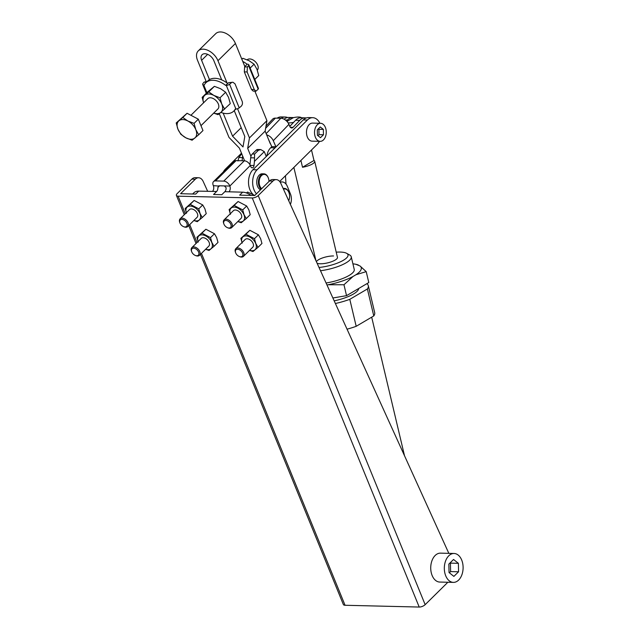 <?xml version="1.0" encoding="UTF-8"?>
<svg xmlns="http://www.w3.org/2000/svg" width="639" height="639" viewBox="0 0 639 639"><rect width="100%" height="100%" fill="white"/><g stroke="black" fill="none" stroke-linecap="round" stroke-linejoin="round"><path stroke-width="0.96" d="M320.602 123.295L312.567 123.095A9.034 5.871 91.4 0 0 309.26 124.557A9.034 5.871 91.4 0 0 306.672 134.629A9.034 5.871 91.4 0 0 312.136 141.163L320.171 141.355A9.034 5.871 91.4 0 0 323.478 139.901A9.034 5.871 91.4 0 0 326.058 129.829A9.034 5.871 91.4 0 0 320.602 123.295A9.034 5.871 91.4 0 0 317.295 124.749A9.034 5.871 91.4 0 0 314.715 134.821A9.034 5.871 91.4 0 0 320.171 141.355M261.151 189.2A8.131 5.28 -88.6 0 1 260.88 175.15A8.131 5.28 -88.6 0 1 263.859 173.832L262.214 173.792A8.131 5.28 91.4 0 0 259.234 175.11A8.131 5.28 91.4 0 0 256.782 183.209A8.131 5.28 91.4 0 0 260.56 189.783M263.859 173.832A8.131 5.28 -88.6 0 1 268.276 177.842A8.131 5.28 -88.6 0 1 268.332 177.993M269.003 181.46A7.588 4.928 91.4 0 0 268.38 178.129A7.588 4.928 91.4 0 0 261.479 175.613A7.588 4.928 91.4 0 0 261.678 188.681M241.486 153.2L225.463 169.055A14.457 9.385 -88.6 0 0 223.307 171.963M277.118 118.167A14.457 9.385 -88.6 0 1 281.104 116.921L285.226 117.017A14.457 9.385 91.4 0 0 281.216 118.279M287.566 117.536A14.457 9.385 91.4 0 0 285.226 117.017M256.495 193.793A14.457 9.385 -88.6 0 1 257.062 169.814L307.391 120.02A14.457 9.385 -88.6 0 1 312.695 117.68A14.457 9.385 -88.6 0 1 319.891 123.271M319.46 141.339A14.457 9.385 -88.6 0 1 317.311 144.238L279.666 181.476M257.062 169.814L252.94 169.718L303.269 119.924A14.457 9.385 -88.6 0 1 308.573 117.576L312.695 117.68M252.94 169.718A14.457 9.385 91.4 0 0 252.804 194.136M317.958 135.676L318.997 134.653L318.893 129.294L318.35 128.862M323.35 129.397L320.275 126.961L317.311 129.885L317.415 135.252L320.498 137.689L323.462 134.765L323.35 129.397L318.893 129.294M318.997 134.653L323.462 134.765M266 126.091L272.701 119.078A7.229 4.473 43.7 0 1 275.345 118.127L280.841 118.255A7.229 4.473 43.7 0 1 288.916 124.341L273.276 140.7A7.229 4.473 43.7 0 0 266.647 134.837M268.396 139.11L271.775 146.635A26.135 16.973 -88.6 0 1 270.704 147.753A12.924 8.395 91.4 0 0 266.862 155.94M306.217 117.983A14.098 9.154 91.4 0 0 305.13 117.856L301.009 117.76A14.098 9.154 91.4 0 0 295.633 120.252L289.794 126.362M270.704 147.753L274.826 147.857A26.135 16.973 91.4 0 0 275.896 146.738L273.276 140.7M274.826 147.857A12.924 8.395 91.4 0 0 273.588 149.286M305.13 117.856A14.098 9.154 91.4 0 0 299.755 120.348L293.069 127.345A3.61 2.348 -88.6 0 1 291.696 127.984A3.61 2.348 -88.6 0 1 289.818 126.418L288.916 124.341M286.512 120.971L287.398 120.052A14.098 9.154 -88.6 0 1 292.774 117.56A14.098 9.154 -88.6 0 1 293.525 117.624M292.774 117.56L288.652 117.464A14.098 9.154 91.4 0 0 284.075 119.197M275.896 146.738L271.775 146.635M283.205 188.601A8.131 5.28 -88.6 0 1 284.443 188.409A8.131 5.28 -88.6 0 1 288.86 192.419A8.131 5.28 -88.6 0 1 288.908 192.563M288.772 200.598L288.716 200.726A7.588 4.928 91.4 0 0 288.772 200.598A7.588 4.928 91.4 0 0 288.964 192.698A7.588 4.928 91.4 0 0 283.484 189.216M202.299 217.508L206.245 213.618L204.919 208.849L202.715 204.951L194.144 200.462L185.166 208.522L190.198 204.36L198.761 208.849L200.087 213.618L202.299 217.508L197.267 221.677L193.865 220.495M193.921 220.447A8.858 5.591 -134.6 0 0 199.991 213.642A8.858 5.591 -134.6 0 0 190.502 206.07A8.858 5.591 -134.6 0 0 186.308 212.723M246.255 218.57L250.208 214.672L248.883 209.904L246.67 206.014L238.107 201.517L229.121 209.584L234.154 205.415L242.716 209.904L244.042 214.672L246.255 218.57L241.222 222.731L237.82 221.549M237.876 221.501A8.858 5.591 -134.6 0 0 243.946 214.696A8.858 5.591 -134.6 0 0 234.457 207.124A8.858 5.591 -134.6 0 0 230.264 213.777M258.004 247.357L261.95 243.459L260.624 238.698L258.42 234.801L249.849 230.304L240.871 238.371L245.903 234.201L254.466 238.698L255.792 243.459L258.004 247.357L252.972 251.518L249.569 250.344M249.625 250.288A8.858 5.591 -134.6 0 0 255.696 243.491A8.858 5.591 -134.6 0 0 246.207 235.911A8.858 5.591 -134.6 0 0 242.013 242.564M240.679 256.806A4.521 2.852 -134.6 0 0 242.572 253.1A4.521 2.852 -134.6 0 0 237.588 249.234A4.521 2.852 -134.6 0 0 235.639 252.78A4.521 2.852 -134.6 0 0 239.329 256.519A4.521 2.852 -134.6 0 0 240.679 256.806M235.639 252.78L235.44 252.237A5.424 3.419 45.4 0 1 235.831 248.667A5.424 3.419 45.4 0 1 237.78 247.98A5.424 3.419 45.4 0 1 243.052 251.327A5.424 3.419 45.4 0 1 243.443 256.391A5.424 3.419 45.4 0 1 241.486 257.07A5.424 3.419 45.4 0 1 239.865 256.726L239.329 256.519M235.831 248.667L245.16 239.465A5.424 3.419 45.4 0 1 247.109 238.778A5.424 3.419 45.4 0 1 252.389 242.125A5.424 3.419 45.4 0 1 252.772 247.189L243.443 256.391M214.041 246.303L217.995 242.405L216.669 237.636L214.464 233.746L205.894 229.249L196.908 237.309L201.94 233.147L210.511 237.636L211.836 242.405L214.041 246.303L209.009 250.464L205.614 249.282M205.67 249.234A8.858 5.591 -134.6 0 0 211.741 242.429A8.858 5.591 -134.6 0 0 202.251 234.856A8.858 5.591 -134.6 0 0 198.058 241.51M196.724 255.752A4.521 2.852 -134.6 0 0 198.609 252.046A4.521 2.852 -134.6 0 0 193.633 248.172A4.521 2.852 -134.6 0 0 191.684 251.718A4.521 2.852 -134.6 0 0 195.366 255.464A4.521 2.852 -134.6 0 0 196.724 255.752M191.684 251.718L191.484 251.183A5.424 3.419 45.4 0 1 191.868 247.612A5.424 3.419 45.4 0 1 193.825 246.926A5.424 3.419 45.4 0 1 199.096 250.272A5.424 3.419 45.4 0 1 199.48 255.328A5.424 3.419 45.4 0 1 197.531 256.015A5.424 3.419 45.4 0 1 195.909 255.672L195.366 255.464M191.868 247.612L201.205 238.411A5.424 3.419 45.4 0 1 203.154 237.724A5.424 3.419 45.4 0 1 208.426 241.071A5.424 3.419 45.4 0 1 208.817 246.127L199.48 255.328M458.658 580.052A14.457 9.385 91.4 0 0 462.796 563.933A14.457 9.385 91.4 0 0 454.057 553.478A14.457 9.385 91.4 0 0 448.77 555.81A14.457 9.385 91.4 0 0 444.632 571.929A14.457 9.385 91.4 0 0 453.363 582.385A14.457 9.385 91.4 0 0 458.658 580.052M454.057 553.478L440.463 553.15A14.457 9.385 91.4 0 0 435.167 555.483A14.457 9.385 91.4 0 0 431.037 571.601A14.457 9.385 91.4 0 0 439.768 582.057L453.363 582.385M228.93 228.019A4.521 2.852 -134.6 0 0 230.823 224.313A4.521 2.852 -134.6 0 0 225.839 220.447A4.521 2.852 -134.6 0 0 223.89 223.993A4.521 2.852 -134.6 0 0 227.58 227.732A4.521 2.852 -134.6 0 0 228.93 228.019M223.89 223.993L223.69 223.45A5.424 3.419 45.4 0 1 224.081 219.88A5.424 3.419 45.4 0 1 226.03 219.193A5.424 3.419 45.4 0 1 231.31 222.54A5.424 3.419 45.4 0 1 231.693 227.596A5.424 3.419 45.4 0 1 229.744 228.283A5.424 3.419 45.4 0 1 228.115 227.939L227.58 227.732M224.081 219.88L233.411 210.678A5.424 3.419 45.4 0 1 235.36 209.991A5.424 3.419 45.4 0 1 240.639 213.338A5.424 3.419 45.4 0 1 241.023 218.394L231.693 227.596M184.975 226.965A4.521 2.852 -134.6 0 0 186.86 223.259A4.521 2.852 -134.6 0 0 181.883 219.385A4.521 2.852 -134.6 0 0 179.934 222.931A4.521 2.852 -134.6 0 0 183.625 226.677A4.521 2.852 -134.6 0 0 184.975 226.965M179.934 222.931L179.735 222.396A5.424 3.419 45.4 0 1 180.118 218.826A5.424 3.419 45.4 0 1 182.075 218.139A5.424 3.419 45.4 0 1 187.347 221.477A5.424 3.419 45.4 0 1 187.738 226.541A5.424 3.419 45.4 0 1 185.781 227.228A5.424 3.419 45.4 0 1 184.16 226.885L183.625 226.677M180.118 218.826L189.456 209.624A5.424 3.419 45.4 0 1 191.404 208.937A5.424 3.419 45.4 0 1 196.676 212.276A5.424 3.419 45.4 0 1 197.068 217.34L187.738 226.541M213.546 181.596L234.13 161.292A5.424 3.419 45.4 0 1 236.087 160.605L215.495 180.909A5.424 3.419 -134.6 0 0 213.546 181.596A5.424 3.419 -134.6 0 0 213.226 185.35L213.354 185.653A4.154 2.7 -88.6 0 1 212.475 191.404L198.689 191.125A13.555 8.555 -134.6 0 0 193.817 192.834L192.635 194M290.394 204.416A9.936 6.454 91.4 0 0 290.418 193.881L287.39 186.46A9.936 6.454 91.4 0 0 282.134 181.939A9.936 6.454 91.4 0 0 280.265 182.315M266.279 156.515L264.29 151.651L254.442 161.363L254.01 165.501A2.708 1.757 -88.6 0 1 252.205 167.833A2.708 1.757 -88.6 0 1 250.776 166.595L250.304 165.445L229.84 186.053A4.154 2.7 -88.6 0 1 228.962 191.804L242.652 192.179L239.657 195.135L254.753 195.494L269.474 180.997A9.034 5.871 -88.6 0 1 272.781 179.535L276.216 179.623A9.034 5.871 91.4 0 0 272.909 181.077L269.474 180.997M254.442 161.363L254.586 154.047L258.412 150.277L260.76 149.566L257.789 149.494A4.521 2.931 -88.6 0 0 256.135 150.221L252.309 153.991A5.424 3.522 -88.6 0 0 250.688 157.785L249.961 164.726M224.84 191.7L221.797 194.703L213.554 194.504L216.597 191.5A4.154 2.7 91.4 0 0 217.867 187.499L218.85 185.789L224.345 185.917L226.102 187.69A4.154 2.7 -88.6 0 1 224.84 191.7L228.962 191.804M242.716 156.204A5.424 3.522 91.4 0 0 242.445 157.585L242.109 160.748M241.79 153.735L238.85 157.498L237.956 160.964M218.195 186.021L213.354 185.653M215.495 180.909L223.738 181.109A5.424 3.419 -134.6 0 1 229.713 185.749M236.087 160.605L244.33 160.804A5.424 3.419 45.4 0 1 250.304 165.445M260.76 149.566L264.29 151.651M250.927 195.406A13.555 8.555 -134.6 0 0 242.652 192.179M458.562 571.777L458.395 563.318L453.546 559.468L448.866 564.085L449.033 572.544L453.882 576.386L458.562 571.777L450.599 571.586L450.423 563.127L458.395 563.318M449.361 572.8L450.599 571.586M198.234 242.077L196.908 237.309M214.464 233.746L210.511 237.636M205.894 229.249L201.94 233.147M242.197 243.132L240.871 238.371M258.42 234.801L254.466 238.698M249.849 230.304L245.903 234.201M448.834 553.35L280.833 183.369A9.034 5.871 91.4 0 0 276.216 179.623M195.294 179.208L191.86 179.128A9.034 5.871 -88.6 0 1 195.167 177.674L198.601 177.754A9.034 5.871 91.4 0 0 195.294 179.208L180.597 193.713L195.702 194.08L198.689 191.125M207.683 191.341L203.218 181.508A9.034 5.871 91.4 0 0 198.601 177.754M200.462 254.362L343.359 604.51A4.537 1.925 -22.2 0 0 345.052 605.269L419.208 607.05A4.537 1.925 -22.2 0 0 425.159 604.662L446.605 583.511A18.97 12.325 91.4 0 0 447.747 582.249M191.86 179.128L177.163 193.617A4.537 1.925 -22.2 0 0 176.412 195.414A4.537 1.925 -22.2 0 0 178.105 196.173L252.261 197.954A4.537 1.925 -22.2 0 0 258.212 195.566L272.909 181.077M230.447 214.345L229.121 209.584M246.67 206.014L242.716 209.904M238.107 201.517L234.154 205.415M186.492 213.29L185.166 208.522M202.715 204.951L198.761 208.849M194.144 200.462L190.198 204.36M246.43 192.946L247.573 192.059L246.606 193.01M247.573 192.059L254.817 195.446M247.189 59.794A7.229 4.561 45.4 0 1 252.701 59.77A7.229 4.561 45.4 0 1 257.693 65.138A7.229 4.561 45.4 0 1 257.301 70.122M200.973 125.667L217.899 108.981A7.229 4.561 -134.6 0 0 218.322 103.965A7.229 4.561 -134.6 0 0 213.266 98.566A7.229 4.561 -134.6 0 0 207.747 98.686L190.917 115.292M241.79 59.092L242.836 58.293L249.042 60.673L254.082 64.188L256.982 69.308L258.723 75.562L254.777 79.452M242.836 58.293L241.862 59.251M254.082 64.188L250.137 68.085M255.991 91.177L253.204 91.113L251.494 89.468L254.282 89.54L255.991 91.177L258.172 89.156L248.523 65.521A2.708 1.15 -22.2 0 0 248.755 64.691A2.708 1.15 -22.2 0 0 247.74 64.235L247.101 64.219L244.625 66.887L247.413 66.951L247.109 71.959L244.322 71.895L244.625 66.887M248.755 64.691L258.404 88.326A2.708 1.15 157.8 0 1 258.172 89.156M251.494 89.468L244.322 71.895M254.282 89.54L247.109 71.959M248.523 65.521L247.413 66.951M242.748 61.432A19.881 12.548 45.4 0 1 247.101 64.219M244.505 65.737A19.881 12.548 45.4 0 1 245.104 66.192M206.453 82.199L204.025 82.143L206.205 81.576M228.562 82.727L225.647 85.378L226.286 85.394A2.708 1.15 -22.2 0 0 229.569 84.212L239.218 107.847L240.991 106.433C242.389 105.06 242.796 103.398 242.205 101.441L235.032 83.869L232.923 82.223L228.562 82.727L232.923 82.223M239.218 107.847A2.708 1.15 157.8 0 1 235.935 109.029L226.286 85.394M204.025 82.143L202.914 83.573A2.708 1.15 -22.2 0 0 202.683 84.404A2.708 1.15 -22.2 0 0 203.689 84.851L204.336 84.867A19.881 12.548 -134.6 0 1 205.854 82.79L207.851 80.826A19.881 12.548 -134.6 0 1 227.636 83.413M229.569 84.212L231.342 82.798M220.846 112.408A19.881 12.548 -134.6 0 0 233.77 111.098A19.881 12.548 -134.6 0 0 235.288 109.021L235.935 109.029M233.77 111.098L235.767 109.125A19.881 12.548 -134.6 0 0 235.863 109.029M225.647 85.378A19.881 12.548 -134.6 0 0 205.854 82.79M224.656 109.165L221.757 104.045A11.75 7.412 45.4 0 1 220.774 112.472L230.28 103.614L228.538 97.352L225.639 92.24L220.599 88.717L214.392 86.337L207.787 91.808L202.156 97.36L204.879 95.195A11.75 7.412 45.4 0 1 213.809 95.411L208.761 91.888L204.879 95.195A11.75 7.412 45.4 0 0 203.593 102.791M213.69 113.127L218.043 114.637L220.774 112.472A11.75 7.412 45.4 0 1 213.738 113.079M203.577 102.799L202.156 97.36M220.016 97.791L213.809 95.411A11.75 7.412 45.4 0 1 221.757 104.045L220.016 97.791L225.639 92.24M208.761 91.888L214.392 86.337M177.946 129.206A11.75 7.412 45.4 0 1 178.928 120.787A11.75 7.412 45.4 0 1 187.858 121.003L194.064 123.375L195.806 129.637A11.75 7.412 45.4 0 1 194.823 138.056A11.75 7.412 45.4 0 1 185.893 137.84A11.75 7.412 45.4 0 1 177.946 129.206L176.204 122.952L182.818 117.48L187.858 121.003A11.75 7.412 -134.6 0 1 195.806 129.637L198.705 134.749L192.099 140.221L185.893 137.84L180.845 134.318L177.946 129.206M176.204 122.952L187.075 113.279L198.33 119.173L202.97 130.548L198.705 134.749M182.818 117.48L187.075 113.279M194.064 123.375L198.33 119.173M319.013 267.461A21.686 6.182 -13.3 0 0 343.391 260.273A21.686 6.182 -13.3 0 0 346.634 253.316L349.701 255.017A24.394 6.949 166.7 0 1 351.242 256.774L354.238 269.418A24.394 6.949 166.7 0 1 349.046 275.489A24.394 6.949 166.7 0 1 326.074 283.005M351.242 256.774A24.394 6.949 166.7 0 1 346.05 262.845A24.394 6.949 166.7 0 1 320.498 270.728M346.634 253.316A21.686 6.182 -13.3 0 0 336.226 252.165M315.123 257.166A21.686 6.182 -13.3 0 0 314.468 257.445M334.181 300.857A24.394 6.949 -13.3 0 0 353.439 294.028A24.394 6.949 -13.3 0 0 358.687 288.501M333.534 255.967A10.839 3.091 -13.3 0 0 322.951 257.789A10.839 3.091 -13.3 0 0 316.417 261.742M317.064 263.164A10.839 3.091 -13.3 0 0 320.283 263.779A10.839 3.091 -13.3 0 0 331.801 261.623A10.839 3.091 -13.3 0 0 337.456 257.373L314.692 161.276A10.839 3.091 -13.3 0 0 313.997 160.493L302.527 167.258L300.913 160.461M335.387 303.509A34.33 9.785 -13.3 0 0 349.797 299.332L356.187 326.305A34.33 9.785 166.7 0 1 347.041 329.181M368.304 285.665L374.694 312.631A34.33 9.785 166.7 0 1 373.775 315.938L367.385 288.972A34.33 9.785 -13.3 0 0 368.304 285.665A34.33 9.785 -13.3 0 0 366.874 283.676M356.187 326.305L373.775 315.938M367.385 288.972L349.797 299.332M358.327 265.025A31.623 9.01 -13.3 0 0 355.811 264.274L360.013 265.968A31.623 9.01 166.7 0 1 355.931 274.754L353.016 276.479A31.623 9.01 166.7 0 1 328.111 284.77L326.968 284.97M355.811 264.274A31.623 9.01 -13.3 0 0 352.92 263.835M353.016 276.479L343.966 284.754L346.546 295.657L368.791 282.55L366.211 271.639L355.931 274.754M343.966 284.754L328.111 284.77M332.879 297.99L346.546 295.657M360.013 265.968L366.211 271.639M302.527 167.258A10.839 3.091 -13.3 0 0 312.383 163.975A10.839 3.091 -13.3 0 0 314.692 161.276M311.505 149.981L313.997 160.493M301.512 117.768A8.131 2.316 -13.3 0 0 301.153 117.496A8.131 2.316 -13.3 0 0 293.341 117.672L286.967 121.426M288.093 122.84A8.131 2.316 -13.3 0 0 293.62 122.361M209.472 79.587L201.612 60.314A8.043 5.072 45.4 0 1 202.076 54.738A8.043 5.072 45.4 0 1 204.975 53.716A8.043 5.072 45.4 0 1 213.833 60.609L221.701 79.883M206.461 82.191L197.491 60.218A13.459 8.499 45.4 0 1 198.274 50.872L215.734 33.651A13.459 8.499 45.4 0 1 220.583 31.95A13.459 8.499 45.4 0 1 235.424 43.484L217.955 60.705L227.037 82.958M198.274 50.872A13.459 8.499 45.4 0 1 203.114 49.171A13.459 8.499 45.4 0 1 217.955 60.705M244.593 160.82L239.433 148.16L228.994 137.409L219.297 113.662M237.556 108.734L249.458 137.904L247.676 148.36L250.959 156.403M234.249 110.627L244.801 136.482L243.012 146.938L232.572 136.187L223.163 113.135M270.752 144.278A3.61 2.348 91.4 0 1 270.065 143.2L265.137 131.139L266.926 120.675L254.873 91.153M244.857 66.592L235.424 43.484M266.926 120.675L249.458 137.904M265.137 131.139L247.676 148.36M285.449 175.757L286.024 184.096M241.207 127.672L232.572 136.187M226.238 169.071L225.463 169.055M303.269 119.924L307.391 120.02M275.345 118.127L265.624 128.287M266.151 133.623L280.841 118.255M295.633 120.252L299.755 120.348M290.346 127.281L293.069 127.345M285.353 120.004L287.398 120.052M219.576 185.805L217.867 187.499M238.85 157.498L242.445 157.585M244.33 160.804L223.738 181.109M224.345 185.917L229.84 186.053M212.475 191.404L216.597 191.5M250.688 157.785L254.282 157.873M252.309 153.991L254.586 154.047M256.135 150.221L258.412 150.277M250.288 165.413L254.01 165.501M345.052 605.269L201.453 253.387M197.02 242.532L189.703 224.601M185.278 213.738L178.105 196.173M419.208 607.05L252.261 197.954M425.159 604.662L258.212 195.566M203.689 84.851L206.892 92.695M207.659 54.347L201.612 60.314M283.109 188.377L284.443 188.409M279.978 181.883L282.134 181.939M196.037 243.507L188.721 225.575M184.288 214.712L176.412 195.414M206.301 93.27L202.683 84.404M371.682 317.168L404.519 455.775M293.868 167.434L315.978 260.776M301.153 117.496L301.664 117.776"/></g></svg>
